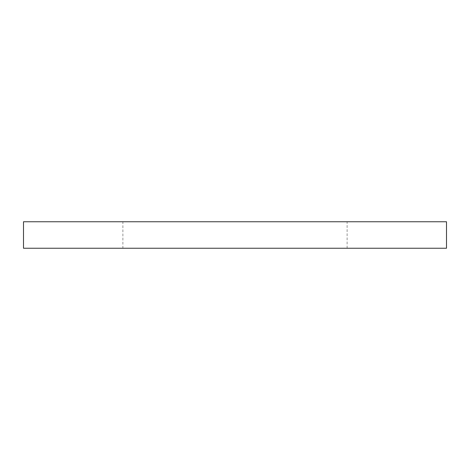 <?xml version="1.0" encoding="UTF-8"?>
<svg xmlns="http://www.w3.org/2000/svg" width="470" height="470" viewBox="0 0 470 470"><rect width="100%" height="100%" fill="white"/><g stroke="black" fill="none" stroke-linecap="round" stroke-linejoin="round"><path stroke-width="0.35" stroke-dasharray="2.35 1.76" d="M122.882 248.248L347.119 248.248L122.882 248.248L122.882 221.752L347.119 221.752L122.882 221.752M347.119 248.248L347.119 221.752M23.5 248.248L446.5 248.248M23.5 221.752L446.5 221.752"/><path stroke-width="0.7" d="M446.5 248.248L23.5 248.248L23.5 221.752L446.5 221.752L446.5 248.248"/></g></svg>
